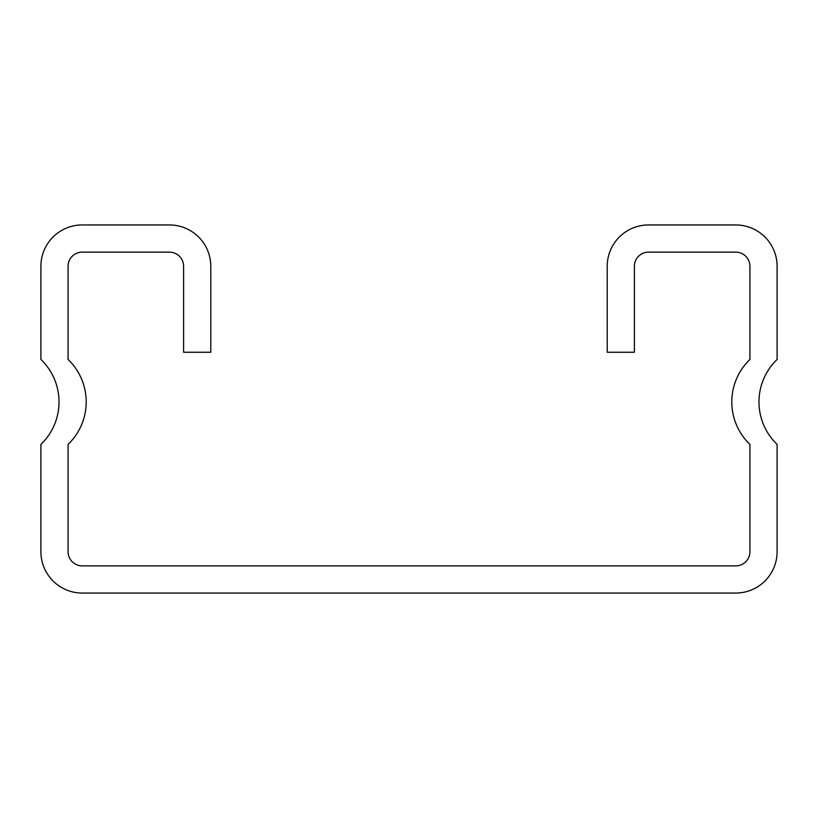 <?xml version="1.0" encoding="UTF-8"?>
<svg xmlns="http://www.w3.org/2000/svg" width="818" height="818" viewBox="0 0 818 818"><rect width="100%" height="100%" fill="white"/><g stroke="black" fill="none" stroke-linecap="round" stroke-linejoin="round"><path stroke-width="1.23" d="M758.981 401.924A58.835 58.835 0 0 0 777.1 444.399L777.1 551.71A41.34 41.34 0 0 1 735.76 593.05L82.24 593.05A41.34 41.34 0 0 1 40.9 551.71L40.9 444.399A58.835 58.835 0 0 0 40.9 359.45L40.9 266.29A41.34 41.34 0 0 1 82.24 224.95L169.449 224.95A41.34 41.34 0 0 1 210.788 266.29L210.788 352.251L183.61 352.251L183.61 266.29A14.162 14.162 0 0 0 169.449 252.128L82.24 252.128A14.162 14.162 0 0 0 68.078 266.29L68.078 359.45A58.835 58.835 0 0 1 68.078 444.399L68.078 551.71A14.162 14.162 0 0 0 82.24 565.872L735.76 565.872A14.162 14.162 0 0 0 749.922 551.71L749.922 444.399A58.835 58.835 0 0 1 749.922 359.45L749.922 266.29A14.162 14.162 0 0 0 735.76 252.128L648.551 252.128A14.162 14.162 0 0 0 634.39 266.29L634.39 352.251L607.212 352.251L607.212 266.29A41.34 41.34 0 0 1 648.551 224.95L735.76 224.95A41.34 41.34 0 0 1 777.1 266.29L777.1 359.45A58.835 58.835 0 0 0 758.981 401.924"/></g></svg>
